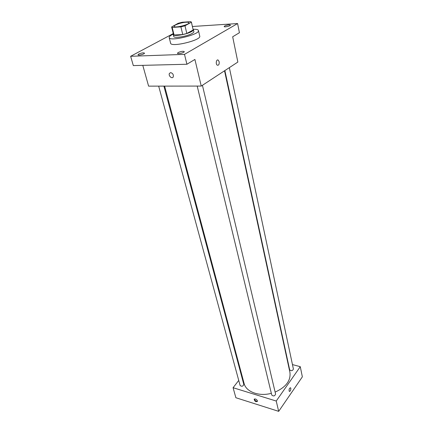 <?xml version="1.0" encoding="UTF-8"?>
<svg xmlns="http://www.w3.org/2000/svg" width="433" height="433" viewBox="0 0 433 433"><rect width="100%" height="100%" fill="white"/><g stroke="black" fill="none" stroke-linecap="round" stroke-linejoin="round"><path stroke-width="0.65" d="M185.887 22.24C187.716 22.126 188.718 22.3 188.885 22.77C189.741 24.632 174.25 28.378 174.158 26.332C173.611 25.146 181.248 22.5 185.887 22.24M178.136 23.306L171.63 26.96L172.188 27.441L180.891 26.868L184.988 25.791L191.418 22.17L190.774 21.65L182.125 22.262L178.136 23.306M184.988 25.791L186.823 33.46L193.194 29.98L191.418 22.381M191.418 22.17L193.194 29.98M186.823 33.46L182.753 34.532L180.891 26.868M171.63 26.96L173.525 34.521L174.082 35.03L182.753 34.532M191.527 31.62C192.891 30.862 193.524 30.223 193.427 29.704L193.086 29.292C196.349 29.179 198.135 29.59 198.449 30.521C200.241 34.445 169.395 41.909 169.195 37.601C169.049 36.626 170.45 35.446 173.406 34.05L173.287 34.58C173.297 36.659 186.515 34.537 191.527 31.62M193.427 29.704L193.87 31.593C193.968 32.112 193.334 32.756 191.971 33.52C186.975 36.448 173.768 38.553 173.757 36.453L173.287 34.58M174.082 35.03L172.188 27.441M198.449 30.521L199.743 36.15C201.561 40.199 170.851 47.63 170.613 43.197L169.195 37.601M138.744 54.044C141.488 52.907 143.404 52.599 144.487 53.113C144.92 54.033 138.095 55.797 137.986 54.796L138.744 54.044M224.673 25.991C227.341 24.903 229.268 24.611 230.443 25.119C230.784 25.985 224.191 27.474 224.164 26.543L224.673 25.991M178.136 52.555C181.01 51.338 183.056 51.024 184.263 51.624C184.691 52.642 177.552 54.39 177.46 53.286L178.136 52.555M173.281 33.568L130.647 56.285L184.49 54.369L237.598 23.544L192.431 26.494M142.787 65.351L148.606 86.14L201.248 86.07L237.852 62.054L232.673 36.778L239.422 32.724L237.598 23.544M130.647 56.285L133.321 65.589L186.915 64.252L184.49 54.369M186.915 64.252L194.91 59.451L201.248 86.07M219.168 61.767C219.374 64.338 218.746 65.48 217.285 65.188C215.401 64.127 216.381 58.823 218.216 60.127L219.168 61.767C219.369 64.338 218.741 65.48 217.285 65.188C215.401 64.127 216.381 58.823 218.216 60.127L219.168 61.767M170.667 72.63C172.827 73.264 173.676 74.692 173.222 76.928C172.069 79.336 168.101 75.618 169.444 73.383L170.667 72.63M173.222 76.928C172.069 79.336 168.107 75.613 169.444 73.383L170.672 72.625M224.532 70.79L289.921 372.364C290.949 380.564 286.018 387.14 275.128 392.092M271.339 393.321C258.934 396.742 245.987 391.8 244.093 383.449L164.616 86.118M202.428 85.296L275.599 394.095C274.739 396.163 273.456 396.471 271.745 395.01L197.204 86.075M229.355 67.629L293.406 369.046C292.508 370.94 291.263 371.195 289.661 369.809L224.868 70.568M163.896 86.118L243.806 384.417C243.016 386.404 241.782 386.75 240.104 385.457L158.673 86.129M238.74 380.439L233.073 387.708L276.227 401.034L300.275 366.686L292.454 364.586M288.291 363.466L287.972 363.384M242.128 376.098L241.717 376.623M233.073 387.708L235.882 397.732L278.684 411.35L276.227 401.034M278.684 411.35L302.353 376.84L300.275 366.686M290.835 388.266C290.841 390.285 290.327 391.335 289.298 391.427C288.779 389.5 289.195 388.271 290.548 387.735L290.835 388.266C290.835 390.285 290.327 391.335 289.298 391.427C288.779 389.5 289.195 388.271 290.548 387.735L290.835 388.266M255.41 398.955C256.818 399.594 257.483 400.417 257.408 401.429C255.811 402.03 254.723 401.315 254.144 399.275L255.41 398.955M257.446 401.267C255.871 401.294 254.875 400.52 254.463 398.945"/></g></svg>
